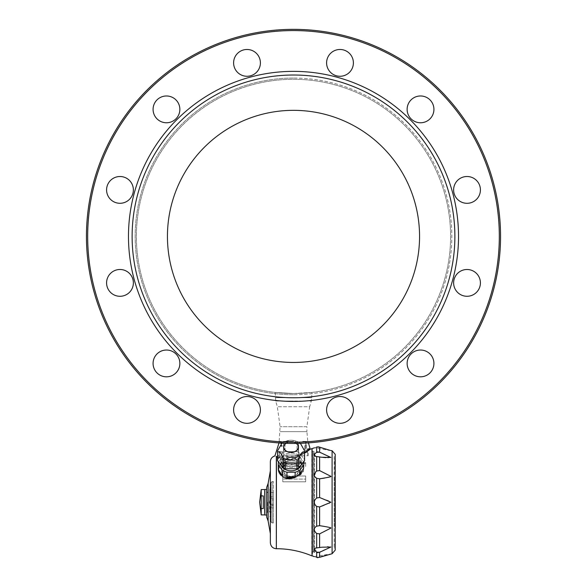 <?xml version="1.0" encoding="UTF-8"?>
<svg xmlns="http://www.w3.org/2000/svg" width="587" height="587" viewBox="0 0 587 587"><rect width="100%" height="100%" fill="white"/><g stroke="black" fill="none" stroke-linecap="round" stroke-linejoin="round"><path stroke-width="0.44" stroke-dasharray="2.94 2.2" d="M307.97 450.178L309.826 449.473L307.97 450.178M307.94 450.258L307.94 450.258C306.524 451.535 302.665 453.377 296.354 455.769C302.65 453.377 306.517 451.542 307.94 450.258L307.647 450.361C306.231 451.63 302.356 453.435 296.024 455.769C302.349 453.435 306.216 451.638 307.647 450.361L307.808 449.855L307.94 450.258M296.354 455.769L308.116 455.769L296.354 455.769M280.902 475.235L282.817 476.849L289.332 478.897L282.817 476.849A12.789 9.04 180 0 0 289.332 478.897L299.546 474.7L299.546 475.419L303.596 468.301L303.596 470.458L299.546 475.419A12.789 9.04 0 0 0 303.596 470.458L303.596 466.841A12.789 9.04 180 0 0 299.546 461.881L299.546 461.162L289.332 460.978L299.546 461.162L299.546 456.855A12.789 9.04 0 0 0 295.151 455.057A12.789 9.04 0 0 1 299.546 456.855L299.546 461.881L303.596 466.841L303.596 464.684L299.546 461.162L303.596 464.684L303.853 466.394L303.853 463.627A12.789 9.04 0 0 1 303.596 465.432L303.596 468.301M289.332 460.978A12.789 9.04 0 0 0 282.817 463.033L278.275 469.351L282.817 463.033L289.332 460.978A12.789 9.04 180 0 0 282.817 463.033L289.332 460.978M278.531 470.458L282.582 475.419A12.789 9.04 180 0 1 278.531 470.458L278.531 465.432A12.789 9.04 0 0 1 278.275 463.627A12.789 9.04 0 0 1 278.531 461.815L278.531 466.841L278.531 461.815A12.789 9.04 0 0 0 278.502 461.947M282.582 461.881A12.789 9.04 0 0 0 278.531 466.841L282.582 461.881L282.582 456.855A12.789 9.04 0 0 1 286.977 455.057A12.789 9.04 0 0 0 282.582 456.855L282.582 461.881A12.789 9.04 180 0 0 278.531 466.841L282.582 461.881M286.977 455.057L286.977 460.083L286.977 455.057L295.151 455.057L295.151 460.083A12.789 9.04 0 0 0 286.977 460.083L295.151 460.083L295.151 455.057L286.977 455.057M278.355 470.356L278.561 471.302M279.471 473.371L280.116 474.325M295.151 460.083A12.789 9.04 180 0 0 286.977 460.083L295.151 460.083M282.582 475.419L282.582 470.392A12.789 9.04 0 0 0 286.977 472.19L286.977 477.216A12.789 9.04 180 0 0 295.151 477.216L295.151 472.19A12.789 9.04 0 0 0 299.546 470.392L299.546 474.7M334.788 518.666L334.788 487.621L334.788 518.703L335.214 518.666M334.788 460.971L334.788 464.251L334.788 460.245L335.214 460.245L335.214 464.251L335.214 460.971L334.788 460.971L334.788 514.711L335.214 514.711M335.272 527.684L335.272 518.673L334.788 518.703L335.272 518.71L335.214 460.245M334.788 502.443L335.03 514.417L335.03 484.202L335.03 514.417L334.788 502.443M334.788 500.161L335.03 498.451L335.03 500.161M285.069 442.855L285.069 451.608L297.059 451.608L285.069 451.608A13.516 9.561 180 0 0 283.543 452.232A13.516 9.561 180 0 1 285.069 451.608L285.069 442.855A13.516 9.561 180 0 0 283.543 443.478L281.899 443.2L277.578 450.794A13.516 9.561 180 0 0 277.57 450.867A13.516 9.561 180 0 0 277.548 451.425A13.516 9.561 180 0 0 277.578 452.056C279.566 450.985 281.555 453.421 283.543 459.372A13.516 9.561 180 0 0 285.069 459.995C289.068 456.466 293.06 456.466 297.059 459.995A13.516 9.561 180 0 0 298.585 459.372C300.573 453.421 302.562 450.985 304.55 452.056A13.516 9.561 180 0 0 304.58 451.425A13.516 9.561 180 0 0 304.558 450.867A13.516 9.561 180 0 0 304.55 450.794L300.228 443.2L298.585 443.478A13.516 9.561 180 0 0 297.059 442.855L297.059 451.608A13.516 9.561 180 0 1 298.585 452.232L304.55 459.548A13.516 9.561 180 0 1 304.58 460.179A13.516 9.561 180 0 0 304.55 459.548L298.585 452.232A13.516 9.561 180 0 0 297.059 451.608L297.059 442.855C293.06 439.333 289.068 439.333 285.069 442.855C289.068 439.333 293.06 439.333 297.059 442.855A13.516 9.561 180 0 1 298.585 443.478L300.228 443.2C294.116 439.245 288.012 439.245 281.899 443.2L283.543 443.478A13.516 9.561 180 0 1 285.069 442.855M298.497 447.118A7.433 5.254 180 0 0 287.351 442.569A7.433 5.254 180 0 0 287.351 451.667A7.433 5.254 180 0 0 298.497 447.118M283.543 459.372L283.543 468.125A13.516 9.561 180 0 0 285.069 468.749L297.059 468.749A13.516 9.561 180 0 0 298.585 468.125L304.55 460.81A13.516 9.561 180 0 0 304.58 460.179L304.58 451.425M277.578 452.056L277.578 460.81L283.543 468.125M322.799 547.084L314.94 548.324M314.537 548.574L317.332 552.492M322.065 525.989L319.607 525.673L316.657 526.179C313.487 528.08 313.487 530.516 316.657 533.48L319.607 533.877L325.873 530.648M316.657 498.018L316.657 478.295L319.607 478.794L319.607 497.497L316.657 498.018C313.487 500.836 313.487 503.646 316.657 506.449L319.607 506.97L320.994 506.449M315.74 471.875L314.537 476.446M314.537 454.221L315.777 456.415M316.32 456.51L321.72 457.251L316.32 456.51M330.877 450.53L314.236 447.859M314.361 447.815L315.725 447.375M316.041 447.265L316.657 447.052L316.657 452.335L317.31 451.983M317.318 557.591L316.657 557.423C313.487 556.351 313.487 556.351 316.657 557.423L316.657 552.14M312.071 448.644L312.071 555.823M318.073 552.653L330.833 546.967M329.813 546.849L329.417 546.835M328.896 546.82L328.221 546.805M327.605 546.805L327.018 546.813M323.452 547.018L323.041 547.062M279.192 442.128L279.273 441.769A39.689 39.689 0 0 0 279.309 441.402L280.278 441.402L279.309 441.402A39.689 39.689 0 0 1 279.273 441.769L280.344 442.128L279.192 442.128M283.382 441.402L288.026 441.402L283.382 441.402M293.5 441.402L288.026 441.402L293.5 441.402M277.548 457.126L290.484 459.555C282.795 459.834 278.047 458.77 276.235 456.37C274.445 455.549 274.445 455.549 276.235 456.37L276.448 456.635C278.363 459.063 283.051 460.098 290.521 459.724C300.823 455.512 307.309 452.085 309.965 449.429L307.808 449.847L307.955 450.244L307.808 449.136L307.383 449.136L307.808 448.71L307.808 449.136L309.503 449.136L309.474 448.71L309.51 449.202L307.808 449.136L307.808 449.855L309.958 449.393C307.28 452.034 300.786 455.424 290.484 459.555L304.58 452.988M302.76 441.402L306.722 441.402L302.753 441.402L303.002 441.886L305.68 441.886L303.002 441.886L302.753 441.402L306.165 441.402L302.76 441.402M311.77 392.439L293.5 393.51L275.23 392.439L293.5 393.51A157.111 157.111 0 0 0 450.611 236.4A157.111 157.111 0 0 0 293.5 79.282A157.111 157.111 0 0 0 136.389 236.4A157.111 157.111 0 0 0 293.5 393.51L311.77 392.439L311.77 397.685L275.23 397.685L311.77 397.685L311.308 401.016L293.5 401.016L311.308 401.016L309.679 406.747L277.321 406.747L309.679 406.747L306.898 426.712L280.102 426.712L306.898 426.712L306.898 431.658L280.102 431.658L306.898 431.658L307.808 441.402L306.722 441.402L307.808 441.402L308.446 442.899M309.863 448.446A0.426 0.426 90 0 1 309.474 448.71L307.808 448.71L309.474 448.71A0.426 0.426 -90 0 0 309.892 448.211L309.503 449.136M309.965 449.393L308.116 450.09L308.116 455.769M280.968 441.402L279.309 441.402L280.968 441.402A1593.661 1593.661 0 0 0 281.459 441.886L281.459 441.886A1593.668 1593.668 0 0 1 280.968 441.402M280.278 441.402L279.192 441.402L280.278 441.402M408.926 370.118A13.398 13.398 0 0 1 420.527 350.028A13.398 13.398 0 0 1 432.127 370.118A13.398 13.398 0 0 1 408.926 370.118A13.398 13.398 0 0 0 427.226 375.027A13.398 13.398 0 0 0 432.127 356.727A13.398 13.398 0 0 0 413.828 351.818A13.398 13.398 0 0 0 408.926 370.118A13.398 13.398 0 0 1 413.828 351.818A13.398 13.398 0 0 1 432.127 356.727A13.398 13.398 0 0 1 427.226 375.027A13.398 13.398 0 0 1 408.926 370.118M460.325 294.491A13.398 13.398 0 0 1 460.325 271.289A13.398 13.398 0 0 1 480.415 282.89A13.398 13.398 0 0 1 460.325 294.491A13.398 13.398 0 0 0 478.625 289.589A13.398 13.398 0 0 0 473.724 271.289A13.398 13.398 0 0 0 455.417 276.191A13.398 13.398 0 0 0 460.325 294.491A13.398 13.398 0 0 1 455.417 276.191A13.398 13.398 0 0 1 473.724 271.289A13.398 13.398 0 0 1 478.625 289.589A13.398 13.398 0 0 1 460.325 294.491M293.5 401.427A165.028 165.028 0 0 1 150.58 153.882A165.028 165.028 0 0 1 436.42 153.882A165.028 165.028 0 0 1 293.5 401.427A165.028 165.028 0 0 1 150.58 153.882A165.028 165.028 0 0 1 436.42 153.882A165.028 165.028 0 0 1 293.5 401.427A165.028 165.028 0 0 1 150.58 153.882A165.028 165.028 0 0 1 436.42 153.882A165.028 165.028 0 0 1 293.5 401.427M293.5 78.064A158.329 158.329 0 0 0 156.384 315.564A158.329 158.329 0 0 0 430.616 315.564A158.329 158.329 0 0 0 293.5 78.064M293.5 30.568A205.832 205.832 0 0 0 115.25 339.308A205.832 205.832 0 0 0 471.75 339.308A205.832 205.832 0 0 0 293.5 30.568M293.5 29.35A207.05 207.05 0 0 0 86.45 236.4A207.05 207.05 0 0 0 293.5 443.442A207.05 207.05 0 0 0 500.55 236.4A207.05 207.05 0 0 0 293.5 29.35M293.5 443.442A207.05 207.05 0 0 1 114.194 132.875A207.05 207.05 0 0 1 472.806 132.875A207.05 207.05 0 0 1 293.5 443.442A207.05 207.05 0 0 1 114.194 132.875A207.05 207.05 0 0 1 472.806 132.875A207.05 207.05 0 0 1 293.5 443.442M293.5 442.224A205.832 205.832 0 0 1 115.25 133.484A205.832 205.832 0 0 1 471.75 133.484A205.832 205.832 0 0 1 293.5 442.224A205.832 205.832 0 0 1 115.25 133.484A205.832 205.832 0 0 1 471.75 133.484A205.832 205.832 0 0 1 293.5 442.224M304.352 452.482L304.888 445.665L304.352 452.482M304.602 452.724L305.68 452.724L304.602 452.724M305.585 445.665L304.785 445.665L305.68 445.665L305.585 441.886L306.407 441.402L305.585 441.886L305.585 445.665M305.68 452.724L306.407 452.724L305.68 452.724L305.68 441.791L305.68 452.724M282.259 445.907L280.835 445.907L281.202 446.274L281.202 442.62A0.851 0.851 0 0 0 280.344 441.769L279.273 441.769L280.344 441.769A0.851 0.851 0 0 1 281.202 442.62L280.835 442.62A0.484 0.484 0 0 0 280.344 442.128A0.484 0.484 0 0 1 280.835 442.62L281.202 446.274L282.208 446.274L280.835 445.907L280.835 442.62A0.484 0.484 0 0 0 280.344 442.128A0.484 0.484 0 0 1 280.835 442.62L280.835 445.907L282.259 445.907M281.459 445.665L282.259 445.665L281.32 445.665L281.459 441.886L281.459 445.665M291.064 466.129C286.625 466.291 284.189 467.868 283.756 470.869C283.308 478.001 298.827 477.994 298.372 470.869C297.947 467.868 295.51 466.291 291.064 466.129M291.064 476.461C286.625 476.013 284.189 474.149 283.756 470.869C283.308 464.662 298.827 464.669 298.372 470.869C297.947 474.142 295.51 476.013 291.064 476.461M334.179 526.348L334.179 479.021L334.179 526.348L334.788 526.348L334.179 526.348M334.179 456.598L334.179 547.876L334.179 456.598L334.972 456.686L334.972 547.788L335.148 502.112M325.91 530.626L330.877 528.087L328.808 527.339M328.016 527.141L327.597 527.045M327.421 527.009L326.93 526.899M326.511 526.803L326.123 526.722M324.09 526.326L323.708 526.253M323.481 526.216L322.351 526.033M321.045 506.427L322.226 505.972M325.946 504.504L326.666 504.211M326.739 504.182L329.212 503.169M329.623 502.993L330.855 502.164M330.848 502.156L329.769 501.54M329.578 501.459L328.566 501.034M326.57 500.219L324.362 499.339M323.239 498.899L322.865 498.752M322.615 498.649L322.182 498.48M321.918 498.378L321.537 498.231M321.25 498.121L320.553 497.857M320.414 497.805L319.607 497.505M321.375 478.581L322.351 478.442M326.79 477.605L327.458 477.458M329.439 476.967L330.877 476.38M329.645 475.624L328.368 475.022M327.59 474.648L326.658 474.208M326.181 473.98L325.044 473.416M324.985 473.393L324.56 473.181M324.494 473.144L324.017 472.909M323.973 472.88L323.393 472.594M323.393 472.586L320.253 470.943M319.607 456.906L319.607 470.598L316.657 470.994L316.657 456.554M335.089 502.112L335.214 456.444M335.214 550.129L335.214 454.345M317.318 446.876L318.389 446.839M318.858 446.912L319.607 447.162L319.607 452.173L318.022 451.821M320.766 447.646L321.529 447.954M321.874 448.079L322.248 448.219M322.557 448.336L323.041 448.505M329.05 450.178L329.769 450.324M330.378 457.581L325.403 455.116M325.367 455.101L320.773 452.819M322.19 457.317L323.07 457.412M326.695 457.647L327.084 457.655M328.471 457.662L330.121 457.603M314.162 556.586L330.877 553.945L323.716 555.735M322.564 556.138L322.087 556.307M321.889 556.381L321.485 556.535M320.884 556.777L318 557.65M334.788 479.021L334.179 479.021L334.788 479.021L334.788 526.348L334.788 479.021M334.788 509.854L334.788 508.144L334.788 511.563L335.03 509.854M334.788 487.621L335.03 489.903L334.788 487.621M334.788 493.894L334.788 491.04L335.03 493.894M334.788 513.845L335.272 513.83L334.788 513.838M335.272 479.939L334.788 479.931L334.788 525.248L334.788 479.939L335.272 479.931L335.272 525.24L334.788 525.24L335.272 525.248L335.272 479.939M335.214 527.684L335.214 544.56L335.214 527.684M334.788 460.245L334.788 514.718L335.272 514.718M335.214 460.971L335.214 477.495M311.77 448.644L311.77 555.823M264.876 515.026L264.876 489.448M264.876 514.902L264.876 489.573L264.876 514.902M266.703 489.448L266.703 515.026L266.703 489.448M261.2 508.584L261.2 495.89L263.299 495.89L263.299 508.584L261.2 508.584L261.2 514.902M261.2 489.573L261.2 495.89M263.299 508.584L263.299 495.89L263.299 508.584M303.633 461.947A12.789 9.04 0 0 0 303.596 461.815L303.596 464.684L303.596 461.815A12.789 9.04 0 0 1 303.853 463.627M281.144 465.175A10.162 7.191 180 0 1 280.902 463.627A10.162 7.191 180 0 1 291.064 456.437A10.162 7.191 180 0 1 301.226 463.627A10.162 7.191 180 0 1 300.984 465.175M299.546 456.855L303.596 461.815L299.546 456.855M278.531 461.815L282.582 456.855L278.531 461.815M285.957 443.302A7.433 5.254 180 0 1 296.347 443.42M286.126 443.31A7.308 5.166 180 0 1 291.064 441.952A7.308 5.166 180 0 1 296.171 443.427M304.55 450.794L304.55 459.548L304.55 450.794M280.902 463.627L280.902 460.179A10.162 7.191 0 0 0 291.064 467.369A10.162 7.191 0 0 0 301.226 460.179A10.162 7.191 0 0 0 291.064 452.995A10.162 7.191 0 0 0 280.902 460.179A10.162 7.191 0 0 1 291.064 452.995A10.162 7.191 0 0 1 301.226 460.179A10.162 7.191 0 0 1 291.064 467.369A10.162 7.191 0 0 1 280.902 460.179L280.902 463.627A10.162 7.191 180 0 0 291.064 470.811A10.162 7.191 180 0 0 301.226 463.627A10.162 7.191 180 0 0 291.064 456.437A10.162 7.191 180 0 0 280.902 463.627M277.548 451.425L277.548 460.179A13.516 9.561 180 0 1 277.578 459.548L283.543 452.232L277.578 459.548A13.516 9.561 180 0 0 277.548 460.179A13.516 9.561 180 0 0 277.578 460.81M277.578 450.794L277.578 459.548L277.578 450.794M283.543 443.478L283.543 452.232L283.543 443.478M298.585 443.478L298.585 452.232L298.585 443.478M303.596 466.841A12.789 9.04 0 0 0 299.546 461.881L303.596 466.841M299.546 470.392L303.596 465.432M286.977 472.19L295.151 472.19M278.531 465.432L282.582 470.392M291.064 452.284A7.308 5.166 180 0 0 298.372 447.118A7.308 5.166 180 0 0 291.064 441.952A7.308 5.166 180 0 0 283.756 447.118A7.308 5.166 180 0 0 291.064 452.284M304.55 452.056L304.55 460.81M285.069 459.995L285.069 468.749M286.977 477.216L295.151 477.216M297.059 459.995L297.059 468.749M298.585 459.372L298.585 468.125M299.546 475.419L303.596 470.458A12.789 9.04 180 0 1 299.546 475.419M307.383 452.724L307.383 449.136A0.426 0.426 0 0 1 307.808 448.71A0.426 0.426 0 0 0 307.383 449.136L307.383 452.724M304.58 453.076L290.521 459.724L277.548 457.273M306.407 452.724L306.407 441.402L306.407 452.724M306.091 441.402L303.971 441.402L306.091 441.402M303.728 441.886L303.971 441.402L303.728 441.886M309.474 448.71L309.877 448.387L309.474 448.71M270.358 487.922L270.358 516.545L270.358 487.922M266.703 487.313L266.703 517.154M326.599 409.917A13.398 13.398 0 0 1 346.697 398.316A13.398 13.398 0 0 1 346.697 421.517A13.398 13.398 0 0 1 326.599 409.917A13.398 13.398 0 0 0 339.998 423.315A13.398 13.398 0 0 0 353.389 409.917A13.398 13.398 0 0 0 339.998 396.519A13.398 13.398 0 0 0 326.599 409.917A13.398 13.398 0 0 1 339.998 396.519A13.398 13.398 0 0 1 353.389 409.917A13.398 13.398 0 0 1 339.998 423.315A13.398 13.398 0 0 1 326.599 409.917M453.626 189.902A13.398 13.398 0 0 0 467.025 203.3A13.398 13.398 0 0 0 480.415 189.902A13.398 13.398 0 0 0 467.025 176.504A13.398 13.398 0 0 0 453.626 189.902M408.926 116.065A13.398 13.398 0 0 0 427.226 120.973A13.398 13.398 0 0 0 432.127 102.674A13.398 13.398 0 0 0 413.828 97.765A13.398 13.398 0 0 0 408.926 116.065M351.598 69.574A13.398 13.398 0 0 1 333.299 74.476A13.398 13.398 0 0 1 328.39 56.176A13.398 13.398 0 0 1 346.697 51.274A13.398 13.398 0 0 1 351.598 69.574A13.398 13.398 0 0 1 328.39 69.574A13.398 13.398 0 0 1 339.998 49.477A13.398 13.398 0 0 1 351.598 69.574A13.398 13.398 0 0 0 346.697 51.274A13.398 13.398 0 0 0 328.39 56.176A13.398 13.398 0 0 0 333.299 74.476M247.002 76.273A13.398 13.398 0 0 0 260.401 62.875A13.398 13.398 0 0 0 247.002 49.477A13.398 13.398 0 0 0 233.611 62.875A13.398 13.398 0 0 0 247.002 76.273M173.172 120.973A13.398 13.398 0 0 0 178.074 102.674A13.398 13.398 0 0 0 159.774 97.765A13.398 13.398 0 0 0 154.873 116.065A13.398 13.398 0 0 0 173.172 120.973M131.583 196.601A13.398 13.398 0 0 0 126.675 178.301A13.398 13.398 0 0 0 108.375 183.203A13.398 13.398 0 0 0 113.276 201.502A13.398 13.398 0 0 0 131.583 196.601M133.374 282.89A13.398 13.398 0 0 0 119.975 269.492A13.398 13.398 0 0 0 106.585 282.89A13.398 13.398 0 0 0 119.975 296.288A13.398 13.398 0 0 0 133.374 282.89M178.074 356.727A13.398 13.398 0 0 0 159.774 351.818A13.398 13.398 0 0 0 154.873 370.118A13.398 13.398 0 0 0 173.172 375.027A13.398 13.398 0 0 0 178.074 356.727M253.701 398.316A13.398 13.398 0 0 0 235.402 403.218A13.398 13.398 0 0 0 240.303 421.517A13.398 13.398 0 0 0 258.61 416.616A13.398 13.398 0 0 0 253.701 398.316M467.025 203.3A13.398 13.398 0 0 1 455.417 183.203A13.398 13.398 0 0 1 478.625 183.203A13.398 13.398 0 0 1 467.025 203.3A13.398 13.398 0 0 1 453.626 189.902A13.398 13.398 0 0 1 467.025 176.504A13.398 13.398 0 0 1 480.415 189.902A13.398 13.398 0 0 1 467.025 203.3M427.226 120.973A13.398 13.398 0 0 1 407.129 109.373A13.398 13.398 0 0 1 427.226 97.765A13.398 13.398 0 0 1 427.226 120.973A13.398 13.398 0 0 1 408.926 116.065A13.398 13.398 0 0 1 413.828 97.765A13.398 13.398 0 0 1 432.127 102.674A13.398 13.398 0 0 1 427.226 120.973M260.401 62.875A13.398 13.398 0 0 1 240.303 74.476A13.398 13.398 0 0 1 240.303 51.274A13.398 13.398 0 0 1 260.401 62.875A13.398 13.398 0 0 1 247.002 76.273A13.398 13.398 0 0 1 233.611 62.875A13.398 13.398 0 0 1 247.002 49.477A13.398 13.398 0 0 1 260.401 62.875M178.074 102.674A13.398 13.398 0 0 1 166.473 122.764A13.398 13.398 0 0 1 154.873 102.674A13.398 13.398 0 0 1 178.074 102.674A13.398 13.398 0 0 1 173.172 120.973A13.398 13.398 0 0 1 154.873 116.065A13.398 13.398 0 0 1 159.774 97.765A13.398 13.398 0 0 1 178.074 102.674M126.675 178.301A13.398 13.398 0 0 1 126.675 201.502A13.398 13.398 0 0 1 106.585 189.902A13.398 13.398 0 0 1 126.675 178.301A13.398 13.398 0 0 1 131.583 196.601A13.398 13.398 0 0 1 113.276 201.502A13.398 13.398 0 0 1 108.375 183.203A13.398 13.398 0 0 1 126.675 178.301M119.975 269.492A13.398 13.398 0 0 1 131.583 289.589A13.398 13.398 0 0 1 108.375 289.589A13.398 13.398 0 0 1 119.975 269.492A13.398 13.398 0 0 1 133.374 282.89A13.398 13.398 0 0 1 119.975 296.288A13.398 13.398 0 0 1 106.585 282.89A13.398 13.398 0 0 1 119.975 269.492M159.774 351.818A13.398 13.398 0 0 1 179.871 363.426A13.398 13.398 0 0 1 159.774 375.027A13.398 13.398 0 0 1 159.774 351.818A13.398 13.398 0 0 1 178.074 356.727A13.398 13.398 0 0 1 173.172 375.027A13.398 13.398 0 0 1 154.873 370.118A13.398 13.398 0 0 1 159.774 351.818M235.402 403.218A13.398 13.398 0 0 1 258.61 403.218A13.398 13.398 0 0 1 247.002 423.315A13.398 13.398 0 0 1 235.402 403.218A13.398 13.398 0 0 1 253.701 398.316A13.398 13.398 0 0 1 258.61 416.616A13.398 13.398 0 0 1 240.303 421.517A13.398 13.398 0 0 1 235.402 403.218M293.5 362.45A126.051 126.051 0 0 1 184.333 173.37A126.051 126.051 0 0 1 402.667 173.37A126.051 126.051 0 0 1 293.5 362.45M293.5 394.728A158.329 158.329 0 0 1 156.384 157.228A158.329 158.329 0 0 1 430.616 157.228A158.329 158.329 0 0 1 293.5 394.728M293.5 393.51A157.111 157.111 0 0 1 157.441 157.837A157.111 157.111 0 0 1 429.559 157.837A157.111 157.111 0 0 1 293.5 393.51M277.82 455.82L279.353 455.813L277.82 455.82M279.353 455.813L279.309 455.798C277.027 455.813 277.027 455.813 279.309 455.798C277.027 455.813 277.027 455.813 279.309 455.798L279.353 455.813M279.302 456.136L277.666 456.136L279.302 456.326C281.892 456.679 281.892 456.679 279.302 456.326C281.892 456.679 281.892 456.679 279.302 456.326L279.302 456.136M279.309 452.724L279.309 455.798L279.192 452.724L282.442 452.724L279.309 452.724M282.685 452.482L282.538 451.506L282.685 452.482M277.666 456.136L277.666 457.875L281.32 457.875L277.666 457.875L281.32 457.875L281.32 456.605L279.192 456.326L279.192 452.724M278.766 451.506L282.552 451.506L279.375 451.506L279.375 452.724L279.375 451.506L278.766 451.506L277.548 452.724L277.335 455.806M293.5 456.326L281.782 456.326L293.5 456.326M273.403 504.343L273.403 500.131L273.403 504.343L273.403 500.131L270.057 500.131L270.057 504.343L270.057 500.131L270.057 504.343L270.057 500.131L273.403 500.131L273.403 504.343L270.057 504.343L273.403 504.343M270.057 504.306L270.057 500.168L270.057 504.306L270.057 500.168L270.057 504.306L269.206 502.237L270.057 500.168L269.206 502.237L270.057 504.306M282.538 463.011L282.538 465.616L282.78 462.857L305.68 462.651L305.68 466.452L305.68 462.857L305.68 466.452L298.086 466.452A9.744 6.89 180 0 0 284.042 466.452C288.723 464.178 293.405 464.178 298.086 466.452C293.405 464.178 288.723 464.178 284.042 466.452L282.78 466.452L282.538 462.894L282.78 466.452L284.042 466.452A9.744 6.89 0 0 1 298.086 466.452L305.68 466.452L305.68 462.651L282.538 463.011M284.042 476.013A9.744 6.89 180 0 0 298.086 476.013L305.68 476.013L305.68 481.802L282.78 481.802L282.78 476.013L284.042 476.013C288.723 479.315 293.405 479.315 298.086 476.013L305.68 476.013L305.68 481.802L305.68 479.102L282.78 479.102L305.68 479.102L305.68 476.013L305.68 481.802L282.78 481.802L282.78 476.013L284.042 476.013A9.744 6.89 0 0 0 298.086 476.013C293.405 479.315 288.723 479.315 284.042 476.013M273.403 511.981L273.403 492.493L273.403 511.981L269.506 511.981L269.749 492.251L269.749 512.224M273.403 492.493L269.749 492.251M269.749 502.237L269.749 487.922L269.749 502.237M270.967 502.237L270.967 487.922L270.967 502.237M273.403 507.865L273.403 522.944L273.403 498.818L273.403 507.865L272.185 507.865L272.185 522.944L272.185 481.531L272.185 507.865L273.403 507.865M273.403 498.818L273.403 481.531L273.403 498.818L272.185 498.818L273.403 498.818M270.967 482.749L270.967 496.94C270.967 478.5 270.967 478.5 270.967 496.94L270.967 507.528C270.967 525.967 270.967 525.967 270.967 507.528L270.967 506.794L270.967 507.528L272.185 507.865L270.967 507.528L270.967 506.794A1.218 1.137 180 0 1 272.185 505.656L273.403 505.656L272.185 505.656A1.218 1.137 0 0 0 270.967 506.794L270.967 497.673A1.218 1.137 180 0 0 272.185 498.818A1.218 1.137 0 0 1 270.967 497.673L270.967 496.94L273.403 496.609L270.967 496.94L270.967 482.749L272.185 481.531L273.403 481.531M264.517 513.684L264.517 490.791L264.876 514.63L264.876 489.837L264.876 514.63M264.517 492.126L264.517 512.341L264.876 492.493M291.064 477.128A9.744 6.89 180 0 0 291.123 477.128A9.744 6.89 180 0 0 300.808 470.238A9.744 6.89 180 0 0 291.064 463.356A9.744 6.89 180 0 0 281.32 470.238A9.744 6.89 180 0 0 291.005 477.128L291.13 477.128A10.17 7.191 0 0 1 291.064 477.128A10.17 7.191 0 0 1 290.998 477.128A9.744 6.89 180 0 0 291.064 477.128A9.744 6.89 180 0 1 291.005 477.128A9.744 6.89 180 0 1 281.32 470.238A9.744 6.89 180 0 1 291.064 463.356A9.744 6.89 180 0 1 300.808 470.238A9.744 6.89 180 0 1 291.123 477.128A9.744 6.89 180 0 1 291.064 477.128A10.17 7.191 180 0 1 290.998 477.128L291.13 477.128A10.17 7.191 180 0 1 291.064 477.128M291.064 476.827A9.744 6.89 180 0 0 300.808 469.938A9.744 6.89 180 0 0 291.064 463.048A9.744 6.89 180 0 0 281.32 469.938A9.744 6.89 180 0 0 291.064 476.827A9.744 6.89 0 0 0 300.808 469.938A9.744 6.89 0 0 0 291.064 463.048A9.744 6.89 0 0 0 281.32 469.938A9.744 6.89 0 0 0 291.064 476.827M267.621 502.237L267.621 511.981L267.621 502.237M266.703 502.237L266.703 491.576L266.703 502.237M311.77 550.07L312.071 545.022L311.77 550.07M312.071 550.07L312.071 541.574L312.071 550.07M312.071 453.193L312.071 495.641L312.071 453.193M311.77 452.555L311.77 451.689L311.77 452.555M311.77 452.298L312.255 452.79L312.255 551.685L312.255 452.79L313.597 452.79L313.597 551.685L313.597 452.79L314.537 451.939L314.537 552.536L314.537 451.939L313.898 451.264L312.563 451.264L312.563 553.203L312.563 451.264L312.071 450.779L312.071 553.695L312.071 450.779M313.898 451.264L313.898 553.203L313.898 451.264M311.77 497.174L312.071 541.574L311.77 497.174M312.071 495.641L312.071 508.826L312.071 495.641M312.071 514.909L312.071 527.097L312.071 514.909M312.071 532.248L312.071 541.574L312.071 532.248M312.071 551.274L312.071 552.778L312.071 551.274M311.77 551.912L311.77 552.778L311.77 551.912M316.657 547.92L316.657 533.48M316.657 526.179L316.657 506.449M319.607 525.673L319.607 506.97M293.5 401.016L275.692 401.016L293.5 401.016M293.5 397.773A161.374 161.374 0 0 1 153.743 155.709A161.374 161.374 0 0 1 433.257 155.709A161.374 161.374 0 0 1 293.5 397.773M332.095 553.739L332.095 450.728M319.607 547.568L319.607 533.877M319.607 557.312L319.607 552.301M307.522 452.724L307.522 450.053L307.522 452.724M268.134 483.409L268.134 521.058M276.448 548.72L276.448 456.635M276.33 548.72L276.33 456.569M282.538 463.539L282.78 466.452L282.78 463.363L305.68 463.363L282.78 463.363L282.78 462.651L282.538 463.539M282.78 476.013L282.78 479.102L282.78 476.013M278.275 469.351L278.275 463.627M281.899 443.2C288.012 439.245 294.116 439.245 300.228 443.2M321.72 547.216L316.32 547.957L321.72 547.216M279.023 442.936L279.118 442.128M275.23 392.439L275.692 401.016L277.321 406.747L280.102 426.712L279.192 441.402M304.462 448.71L304.704 452.724M304.888 448.71L304.888 445.665M305.68 445.665L305.68 441.886L306.165 441.402M282.112 446.274L282.112 445.665M281.32 445.665L281.32 441.886L280.835 441.402M335.214 548.031L334.179 547.876M321.698 457.251L316.342 456.517M335.214 544.56L334.788 544.56M335.272 518.71L334.788 518.71M335.214 459.914L334.788 459.914M334.788 464.251L335.214 464.251M301.226 463.627L301.226 460.179L301.226 463.627M298.372 470.869L298.372 447.118L298.372 470.869M283.756 470.869L283.756 447.118L283.756 470.869M309.877 448.387L309.965 449.415M309.951 448.211L309.532 448.71M307.808 455.769L307.808 452.724M282.538 451.506L282.296 452.724M282.78 462.651L305.68 462.651L282.78 462.651M270.967 487.922L269.749 487.922M270.967 516.545L269.749 516.545M273.403 522.944L272.185 522.944L270.967 521.726L270.967 506.794L270.967 521.726M264.517 490.791L264.876 489.837M266.703 492.493L267.621 492.493L266.703 491.576M266.703 511.981L267.621 511.981L266.703 512.891M311.77 552.169L313.597 551.685L314.537 552.536L312.071 553.695"/><path stroke-width="0.88" d="M278.502 461.947A12.789 9.04 0 0 0 278.275 463.627L278.275 469.351L282.817 476.849A12.789 9.04 0 0 0 289.332 478.897L299.546 474.7L299.546 470.392A12.789 9.04 0 0 1 295.151 472.19L295.151 477.216L286.977 477.216A12.789 9.04 0 0 0 295.151 477.216M286.977 477.216L286.977 472.19A12.789 9.04 0 0 1 282.582 470.392L282.582 475.419L278.531 470.458A12.789 9.04 0 0 0 282.582 475.419M278.531 470.458L278.531 465.432A12.789 9.04 0 0 1 278.275 463.627M278.275 469.351L278.355 470.356M278.561 471.302L279.471 473.371M280.116 474.325L280.902 475.235M335.214 514.711L335.272 518.703M335.214 518.666L335.272 527.684M316.657 533.48C313.487 530.509 313.487 528.073 316.657 526.179L319.607 525.673C327.48 526.877 331.229 527.684 330.877 528.087L319.607 533.877L316.657 533.48L316.657 547.92L321.72 547.216L330.877 547.018L319.607 552.301L316.657 552.14C313.487 549.806 313.487 548.397 316.657 547.92L316.32 547.957M314.94 548.324L314.537 548.574M314.537 476.446L316.657 478.295C313.487 476.387 313.487 473.958 316.657 470.994L315.74 471.875M316.591 452.379L314.992 453.7M314.903 453.788L314.537 454.221M315.777 456.415L316.657 456.554C313.487 456.07 313.487 454.661 316.657 452.335L319.607 452.173L330.877 457.456L321.72 457.251L316.657 456.554L316.657 470.994L319.607 470.598L330.855 476.314M330.224 450.412L319.607 447.162L316.657 447.052C313.487 448.116 313.487 448.116 316.657 447.052L317.318 446.876M316.657 506.449C313.487 503.639 313.487 500.828 316.657 498.018L319.607 497.497L330.877 502.237L319.607 506.97L316.657 506.449L316.657 526.179M316.657 552.14L316.657 557.423C313.487 556.351 313.487 556.351 316.657 557.423L319.607 557.312L332.095 553.739L335.214 550.129L335.214 454.345L332.095 450.728L332.095 553.739M317.332 552.492L318.073 552.653M328.221 546.805L327.605 546.805M277.548 457.273L276.228 456.51C274.474 455.703 274.474 455.703 276.228 456.51C274.474 455.703 274.474 455.703 276.228 456.51L276.235 456.37C274.445 455.549 274.445 455.549 276.235 456.37L277.548 457.126M304.58 452.988L309.958 449.393L309.892 448.211A0.426 0.426 90 0 1 309.863 448.446M319.607 525.673L319.607 506.97M322.226 505.972L322.674 505.796M323.54 505.458L323.914 505.312M329.212 503.169L329.623 502.993M328.566 501.034L326.57 500.219M319.607 497.505L319.607 478.794L316.657 478.295L316.657 498.018M319.739 478.787L320.414 478.706M320.678 478.676L321.375 478.581M322.351 478.442L322.835 478.361M323.07 478.324L323.488 478.251M323.731 478.214L324.119 478.141M324.303 478.112L324.699 478.038M327.458 477.458L327.884 477.356M328.126 477.297L329.439 476.967M328.104 474.898L327.59 474.648M320.253 470.943L319.607 470.598L319.607 456.906M330.877 476.38C331.772 476.673 328.023 477.473 319.607 478.794M318.389 446.839L318.858 446.912M320.773 452.819L319.607 452.173L319.607 447.162L320.766 447.646M328.016 449.943L328.698 450.097M321.72 457.251L322.19 457.317M323.07 457.412L323.753 457.478M324.428 457.537L324.978 457.574M325.015 457.574L325.44 457.603M325.492 457.603L325.91 457.625M327.781 457.662L328.471 457.662M323.055 555.962L322.564 556.138M321.485 556.535L320.884 556.777M318.022 451.821L317.31 451.983M318 557.65L317.318 557.591M335.214 477.495L335.272 514.711M312.071 555.823L312.071 448.644L312.071 555.823L314.162 556.586M266.703 489.448L264.876 489.448L264.876 515.026L266.703 515.026M261.2 495.89L261.2 489.573L259.645 502.237L261.2 514.902L261.2 508.584L263.299 508.584L263.299 495.89L261.2 495.89L261.2 508.584M261.2 514.902L264.876 514.902M303.596 468.301L303.596 465.432A12.789 9.04 0 0 0 303.853 463.627L303.596 468.301L299.546 474.7M303.853 463.627A12.789 9.04 0 0 0 303.633 461.947M300.984 465.175A10.162 7.191 180 0 1 291.064 470.811A10.162 7.191 180 0 1 281.144 465.175M282.582 470.392L278.531 465.432M295.151 472.19L286.977 472.19M303.596 465.432L299.546 470.392M296.347 443.42A7.433 5.254 180 0 1 298.497 447.118A7.433 5.254 180 0 1 288.129 451.946A7.433 5.254 180 0 1 285.957 443.302M296.171 443.427A7.308 5.166 180 0 1 298.372 447.118A7.308 5.166 180 0 1 291.064 452.284A7.308 5.166 180 0 1 283.756 447.118A7.308 5.166 180 0 1 286.126 443.31M300.39 443.324L304.55 450.794A13.516 9.561 180 0 1 304.558 450.867A13.516 9.561 180 0 1 304.58 451.425A13.516 9.561 180 0 1 304.55 452.056C302.562 450.985 300.573 453.421 298.585 459.372A13.516 9.561 180 0 1 297.059 459.995C293.06 456.466 289.068 456.466 285.069 459.995A13.516 9.561 180 0 1 283.543 459.372C281.555 453.421 279.566 450.985 277.578 452.056A13.516 9.561 180 0 1 277.548 451.425A13.516 9.561 180 0 1 277.57 450.867A13.516 9.561 180 0 1 277.578 450.794L282.002 443.126M304.55 452.056L304.55 460.81L298.585 468.125A13.516 9.561 180 0 1 297.059 468.749L285.069 468.749A13.516 9.561 180 0 1 283.543 468.125L277.578 460.81A13.516 9.561 180 0 1 277.548 460.179L277.548 451.425M304.58 451.425L304.58 460.179A13.516 9.561 180 0 1 304.55 460.81M298.585 459.372L298.585 468.125M297.059 459.995L297.059 468.749M285.069 459.995L285.069 468.749M283.543 459.372L283.543 468.125M277.578 452.056L277.578 460.81M304.58 453.076L309.973 449.429L309.877 448.387L309.929 449.077L309.503 449.136L309.877 448.387L309.474 448.71M268.134 483.409L266.703 487.313L266.703 517.154L268.134 521.058L268.134 483.409L270.358 470.855L270.358 487.922L270.358 461.72L270.358 542.755L270.358 470.855M333.299 74.476A13.398 13.398 0 0 0 351.598 69.574A13.398 13.398 0 0 0 339.998 49.477A13.398 13.398 0 0 0 328.39 69.574A13.398 13.398 0 0 0 351.598 69.574M293.5 30.568A205.832 205.832 0 0 0 115.25 339.308A205.832 205.832 0 0 0 471.75 339.308A205.832 205.832 0 0 0 293.5 30.568M293.5 29.35A207.05 207.05 0 0 0 86.45 236.4A207.05 207.05 0 0 0 293.5 443.442A207.05 207.05 0 0 0 500.55 236.4A207.05 207.05 0 0 0 293.5 29.35M293.5 71.365A165.028 165.028 0 0 0 128.472 236.4A165.028 165.028 0 0 0 293.5 401.427A165.028 165.028 0 0 0 458.528 236.4A165.028 165.028 0 0 0 293.5 71.365M326.599 409.917A13.398 13.398 0 0 0 346.697 421.517A13.398 13.398 0 0 0 346.697 398.316A13.398 13.398 0 0 0 326.599 409.917M293.5 362.45A126.051 126.051 0 0 1 184.333 173.37A126.051 126.051 0 0 1 402.667 173.37A126.051 126.051 0 0 1 293.5 362.45M408.926 370.118A13.398 13.398 0 0 0 432.127 370.118A13.398 13.398 0 0 0 420.527 350.028A13.398 13.398 0 0 0 408.926 370.118M460.325 294.491A13.398 13.398 0 0 0 480.415 282.89A13.398 13.398 0 0 0 460.325 271.289A13.398 13.398 0 0 0 460.325 294.491M467.025 203.3A13.398 13.398 0 0 0 478.625 183.203A13.398 13.398 0 0 0 455.417 183.203A13.398 13.398 0 0 0 467.025 203.3M427.226 120.973A13.398 13.398 0 0 0 427.226 97.765A13.398 13.398 0 0 0 407.129 109.373A13.398 13.398 0 0 0 427.226 120.973M260.401 62.875A13.398 13.398 0 0 0 240.303 51.274A13.398 13.398 0 0 0 240.303 74.476A13.398 13.398 0 0 0 260.401 62.875M178.074 102.674A13.398 13.398 0 0 0 154.873 102.674A13.398 13.398 0 0 0 166.473 122.764A13.398 13.398 0 0 0 178.074 102.674M126.675 178.301A13.398 13.398 0 0 0 106.585 189.902A13.398 13.398 0 0 0 126.675 201.502A13.398 13.398 0 0 0 126.675 178.301M119.975 269.492A13.398 13.398 0 0 0 108.375 289.589A13.398 13.398 0 0 0 131.583 289.589A13.398 13.398 0 0 0 119.975 269.492M159.774 351.818A13.398 13.398 0 0 0 159.774 375.027A13.398 13.398 0 0 0 179.871 363.426A13.398 13.398 0 0 0 159.774 351.818M235.402 403.218A13.398 13.398 0 0 0 247.002 423.315A13.398 13.398 0 0 0 258.61 403.218A13.398 13.398 0 0 0 235.402 403.218M316.657 447.052L316.657 452.335M319.607 552.301L319.607 557.312M319.607 533.877L319.607 547.568M276.448 456.635L276.33 548.72C272.735 548.397 270.746 546.409 270.358 542.755M276.33 456.569L276.33 548.72M293.5 75.019A161.374 161.374 0 0 0 153.743 317.083A161.374 161.374 0 0 0 433.257 317.083A161.374 161.374 0 0 0 293.5 75.019M314.162 447.881L312.071 448.651M270.358 461.72C270.548 458.748 272.06 456.818 274.899 455.923L279.023 442.936M308.446 442.899L309.951 448.211L309.532 448.71M332.095 450.728L330.877 450.53M261.2 489.573L264.876 489.573M268.134 521.058L270.358 533.62M311.77 555.823C300.471 551.112 288.694 548.742 276.448 548.72M311.77 448.644L309.965 449.385"/></g></svg>
